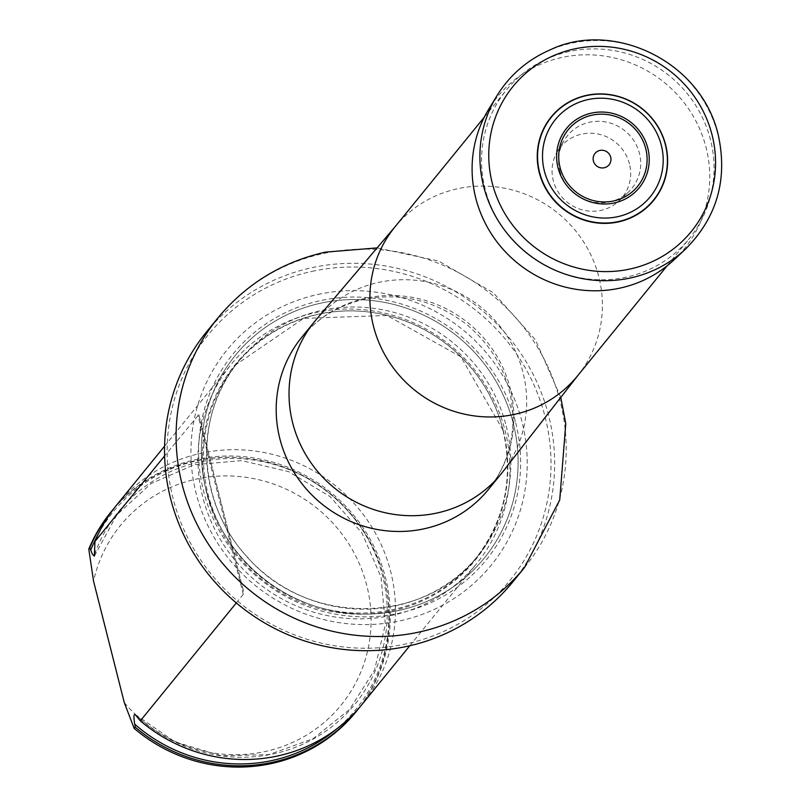 <?xml version="1.0" encoding="UTF-8"?>
<svg xmlns="http://www.w3.org/2000/svg" width="807" height="807" viewBox="0 0 807 807"><rect width="100%" height="100%" fill="white"/><g stroke="black" fill="none" stroke-linecap="round" stroke-linejoin="round"><path stroke-width="0.61" stroke-dasharray="4.04 3.03" d="M569.258 51.537A117.812 113.858 39.1 0 0 506.433 89.97A117.812 113.858 39.1 0 0 525.932 252.641A117.812 113.858 39.1 0 0 689.178 238.711A117.812 113.858 39.1 0 0 695.281 104.718A117.812 113.858 39.1 0 0 569.258 51.537M311.956 271.394A194.517 187.97 -140.9 0 1 543.777 515.602A194.517 187.97 -140.9 0 1 221.511 585.902A194.517 187.97 -140.9 0 1 311.956 271.394M317.797 294.484A170.398 164.668 -140.9 0 1 520.878 508.41A170.398 164.668 -140.9 0 1 238.569 569.994A170.398 164.668 -140.9 0 1 317.797 294.484M512.909 581.786A197.675 191.027 39.1 0 0 523.158 356.966A197.675 191.027 39.1 0 0 311.704 267.742A197.675 191.027 39.1 0 0 206.279 332.222M392.242 615.297A158.091 152.775 -140.9 0 1 223.136 543.948A158.091 152.775 -140.9 0 1 231.337 364.149A158.091 152.775 -140.9 0 1 450.387 345.457A158.091 152.775 -140.9 0 1 476.554 563.74A158.091 152.775 -140.9 0 1 392.242 615.297M124.288 702.625A142.274 137.493 39.1 0 0 342.914 702.826A142.274 137.493 39.1 0 0 289.209 490.585A142.274 137.493 39.1 0 0 93.551 581.161M355.917 711.956A158.091 152.775 39.1 0 0 329.74 493.682A158.091 152.775 39.1 0 0 110.69 512.374M359.458 707.507A158.091 152.775 39.1 0 0 330.769 492.421A158.091 152.775 39.1 0 0 114.332 507.986M236.31 602.93L243.27 594.386L243.462 591.249L198.804 414.697L164.618 455.905M116.854 504.799A158.091 152.775 -140.9 0 1 335.904 486.107A158.091 152.775 -140.9 0 1 362.071 704.39M629.46 163.922A39.815 38.484 39.1 0 0 596.988 133.821A39.815 38.484 39.1 0 0 557.566 151.232A39.815 38.484 39.1 0 0 567.079 202.083A39.815 38.484 39.1 0 0 618.798 201.074A39.815 38.484 39.1 0 0 629.46 163.922M559.856 170.741A41.601 40.199 39.1 0 0 588.505 200.903A41.601 40.199 39.1 0 0 628.3 192.187A41.601 40.199 39.1 0 0 639.447 153.38A41.601 40.199 39.1 0 0 605.512 121.938A41.601 40.199 39.1 0 0 564.335 140.125A41.601 40.199 39.1 0 0 559.856 170.741M673.865 259.995A120.425 116.369 39.1 0 0 706.105 147.671A120.425 116.369 39.1 0 0 607.903 56.631A120.425 116.369 39.1 0 0 488.689 109.278M577.519 375.891A117.812 113.858 39.1 0 0 578.962 374.085A117.812 113.858 39.1 0 0 582.977 240.9A117.812 113.858 39.1 0 0 457.599 188.727A117.812 113.858 39.1 0 0 396.247 225.375A117.812 113.858 39.1 0 0 394.764 227.15M502.721 471.883A120.425 116.379 39.1 0 0 506.826 335.742A120.425 116.379 39.1 0 0 378.675 282.41A120.425 116.379 39.1 0 0 315.971 319.875M365.843 298.187A120.425 116.379 39.1 0 0 301.616 337.457C317.736 317.938 338.526 305.258 363.997 299.417C401.261 292.073 435.639 300.557 467.132 324.868C496.134 349.602 511.406 380.188 512.97 416.634C513.323 444.324 505.142 468.605 488.417 489.496A120.425 116.379 39.1 0 0 494.661 352.538A120.425 116.379 39.1 0 0 365.843 298.187M524.459 567.593A197.675 191.027 39.1 0 0 534.708 342.773A197.675 191.027 39.1 0 0 323.254 253.549A197.675 191.027 39.1 0 0 217.829 318.029M515.723 422.908A163.185 157.698 -140.9 0 1 399.162 613.209A163.185 157.698 -140.9 0 1 203.535 491.009A163.185 157.698 -140.9 0 1 320.086 300.718A163.185 157.698 -140.9 0 1 515.723 422.908M503.154 430.232A154.783 149.577 -140.9 0 1 392.595 610.717A154.783 149.577 -140.9 0 1 207.046 494.822A154.783 149.577 -140.9 0 1 317.605 314.337A154.783 149.577 -140.9 0 1 503.154 430.232M503.013 429.818A154.187 149.002 -140.9 0 1 475.111 559.322A154.187 149.002 -140.9 0 1 261.478 577.55A154.187 149.002 -140.9 0 1 235.947 364.663A154.187 149.002 -140.9 0 1 387.128 315.325A154.187 149.002 -140.9 0 1 503.013 429.818M506.181 425.935A154.187 149.002 -140.9 0 1 478.279 555.438A154.187 149.002 -140.9 0 1 264.635 573.666A154.187 149.002 -140.9 0 1 239.114 360.769A154.187 149.002 -140.9 0 1 390.295 311.441A154.187 149.002 -140.9 0 1 506.181 425.935M513.262 423.352A160.512 155.115 -140.9 0 1 316.637 606.682A160.512 155.115 -140.9 0 1 249.282 340.493A160.512 155.115 -140.9 0 1 513.262 423.352A160.512 155.115 -140.9 0 1 316.626 606.682A160.512 155.115 -140.9 0 1 249.272 340.493A160.512 155.115 -140.9 0 1 513.262 423.352M98.141 534.355A156.457 151.191 -140.9 0 1 329.982 493.38A156.457 151.191 -140.9 0 1 336.933 728.721M94.691 554.197A152.452 147.328 -140.9 0 1 304.875 476.967A152.452 147.328 -140.9 0 1 360.527 696.905A152.452 147.328 -140.9 0 1 135.294 714.669M243.27 594.386L197.886 415.03M685.244 249.363A122.553 118.437 39.1 0 0 718.059 135.041A122.553 118.437 39.1 0 0 618.112 42.398A122.553 118.437 39.1 0 0 496.789 95.983M667.086 265.846L689.178 238.711M484.341 117.106L506.433 89.97M396.247 225.375L395.501 226.253M578.962 374.085L578.246 374.993M560.784 397.397L535.404 339.767L493.289 292.749L438.695 261.054L377.111 247.9M502.932 430.05L460.898 356.855L386.967 315.466L303.583 318.402L235.947 364.663L239.114 360.769C192.762 415.302 196.817 504.496 248.334 558.081C307.971 626.615 425.299 625.102 478.279 555.438L475.111 559.322C504.678 521.231 513.958 478.137 502.932 430.05M94.48 555.912L116.783 514.947L151.191 483.494L194.265 464.741L241.646 460.615L288.502 471.591L330.043 496.577L361.99 533.013L381.065 577.156L385.353 624.467L374.478 670.123L349.552 709.504L313.126 738.657L268.842 754.636L221.168 755.756L174.988 741.875L135.031 714.377M198.855 414.687L243.522 591.228M409.805 645.741L476.554 563.74M164.588 446.15L231.337 364.149M618.798 201.074L628.3 192.187M557.566 151.232L564.335 140.125"/><path stroke-width="1.21" d="M524.459 567.593A197.675 191.027 39.1 0 1 250.553 590.966A197.675 191.027 39.1 0 1 217.829 318.029L206.279 332.222A197.675 191.027 39.1 0 0 239.003 605.159A197.675 191.027 39.1 0 0 512.909 581.786L524.459 567.593L559.725 499.987L565.768 423.685L560.784 397.397M114.332 507.986A158.091 152.775 39.1 0 0 111.719 511.103L110.69 512.374A158.091 152.775 39.1 0 0 88.79 549.063L93.551 581.161L124.288 702.625L134.174 728.418A158.091 152.775 39.1 0 0 355.917 711.956L356.936 710.695A158.091 152.775 39.1 0 0 359.458 707.507M236.31 602.93L140.337 720.843L135.294 714.669C133.71 713.892 133.528 717.07 134.739 724.222L135.203 727.157A158.091 152.775 39.1 0 0 356.936 710.695M111.719 511.103A158.091 152.775 39.1 0 0 89.819 547.802L92.432 554.298L94.348 556.184L94.954 541.487L164.618 455.905M135.203 727.157L134.174 728.418M88.79 549.063L89.819 547.802M94.954 541.487A158.091 152.775 -140.9 0 1 116.854 504.799L164.588 446.15M409.805 645.741L362.071 704.39A158.091 152.775 -140.9 0 1 277.759 755.957A158.091 152.775 -140.9 0 1 140.337 720.843M539.237 172.436A66.073 63.854 -140.9 0 1 620.169 96.971A66.073 63.854 -140.9 0 1 647.9 206.542A66.073 63.854 -140.9 0 1 539.237 172.436M610.707 157.214A9.038 8.736 39.1 0 0 595.838 152.543A9.038 8.736 39.1 0 0 599.631 167.543A9.038 8.736 39.1 0 0 610.707 157.214M496.789 95.983L488.689 109.278A120.425 116.369 39.1 0 0 517.458 263.052A120.425 116.369 39.1 0 0 673.865 259.995L685.244 249.363C716.989 217.597 727.975 179.376 718.21 134.698C700.627 59.789 611.787 20.195 550.616 49.661C527.758 59.496 509.812 74.94 496.789 95.983A122.553 118.437 39.1 0 0 526.063 252.47A122.553 118.437 39.1 0 0 685.244 249.363M484.341 117.106L394.764 227.15A117.812 113.858 39.1 0 0 414.273 389.821A117.812 113.858 39.1 0 0 577.519 375.891L667.086 265.846M395.501 226.253L315.971 319.875A120.425 116.379 39.1 0 0 314.458 321.69A120.425 116.379 39.1 0 0 334.391 487.973A120.425 116.379 39.1 0 0 501.248 473.729A120.425 116.379 39.1 0 0 502.721 471.883L578.246 374.993M314.458 321.69L301.616 337.457A120.425 116.379 39.1 0 0 321.559 503.739A120.425 116.379 39.1 0 0 488.417 489.496L501.248 473.729M90.707 550.203A156.457 151.191 -140.9 0 1 98.141 534.355M336.933 728.721A156.457 151.191 -140.9 0 1 134.739 724.222M539.56 172.305A65.791 63.571 39.1 0 0 618.424 221.562A65.791 63.571 39.1 0 0 665.412 144.846A65.791 63.571 39.1 0 0 586.548 95.589A65.791 63.571 39.1 0 0 539.56 172.305M661.357 145.371A61.161 59.103 39.1 0 0 560.774 113.797A61.161 59.103 39.1 0 0 586.437 215.227A61.161 59.103 39.1 0 0 661.357 145.371M647.829 148.236A46.937 45.363 39.1 0 0 570.64 124.006A46.937 45.363 39.1 0 0 590.331 201.841A46.937 45.363 39.1 0 0 647.829 148.236M645.761 148.71A44.799 43.296 39.1 0 0 572.092 125.579A44.799 43.296 39.1 0 0 590.885 199.874A44.799 43.296 39.1 0 0 645.761 148.71M712.087 135.001A114.927 111.063 39.1 0 0 574.312 48.955A114.927 111.063 39.1 0 0 492.22 182.967A114.927 111.063 39.1 0 0 630.005 269.024A114.927 111.063 39.1 0 0 712.087 135.001M217.829 318.029C246.125 283.953 281.966 261.982 325.372 252.127L377.111 247.9"/></g></svg>
